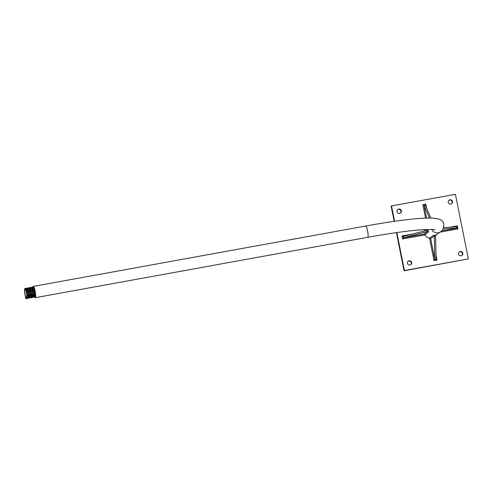 <?xml version="1.0" encoding="UTF-8"?>
<svg xmlns="http://www.w3.org/2000/svg" width="493" height="493" viewBox="0 0 493 493"><rect width="100%" height="100%" fill="white"/><g stroke="black" fill="none" stroke-linecap="round" stroke-linejoin="round"><path stroke-width="0.74" d="M26.961 291.369L27.263 292.86L26.456 289.65L25.772 288.639M27.941 298.142L28.366 297.291L28.113 292.706L26.628 288.485M27.818 291.215L28.28 293.816M28.668 291.061L28.97 292.552L27.479 288.331M29.518 290.907L29.82 292.392L29.013 289.181L28.329 288.177M30.498 297.68L30.923 296.823L30.671 292.238L29.186 288.023M30.375 290.753L30.837 293.353M31.225 290.599L31.527 292.084L30.036 287.869M32.076 290.445L32.378 291.93L31.57 288.719L30.886 287.715M32.932 290.291L33.228 291.776L31.743 287.555M33.783 290.13L34.085 291.622L32.593 287.401M34.756 296.903L35.213 293.686L34.048 288.041C35.484 291.764 35.373 297.242 35.046 296.663L33.931 297.236M34.954 296.866L35.089 296.841A4.868 0.918 -100.3 0 0 35.04 291.449A4.868 0.918 -100.3 0 0 34.146 288.306M27.09 298.296L27.516 297.445L27.429 293.97M24.878 288.812L25.605 289.822A4.868 0.918 -100.3 0 0 24.829 288.812A4.868 0.918 -100.3 0 0 24.878 294.21A4.868 0.918 -100.3 0 0 25.624 296.971M28.791 297.988L29.216 297.137L29.136 293.662M29.642 297.834L30.073 296.977L29.987 293.508M31.349 297.519L31.774 296.669L31.688 293.193M32.199 297.365L32.63 296.515L32.544 293.039M33.056 297.211L33.481 296.361L33.395 292.885M33.906 297.057L34.331 296.207L34.245 292.731M26.252 292.189A4.412 0.832 -100.3 0 0 24.909 289.262A4.412 0.832 -100.3 0 0 24.835 289.292A4.412 0.832 -100.3 0 0 24.915 293.951A4.412 0.832 -100.3 0 0 26.486 297.938A4.412 0.832 -100.3 0 0 26.56 297.908A4.412 0.832 -100.3 0 0 26.567 297.901M32.821 287.142A5.731 1.085 79.7 0 1 33.105 286.451A5.731 1.085 79.7 0 1 33.197 286.415A5.731 1.085 79.7 0 1 35.237 291.597A5.731 1.085 79.7 0 1 35.342 297.655A5.731 1.085 79.7 0 1 35.243 297.698A5.731 1.085 79.7 0 1 34.658 297.174M458.533 254.012A2.206 2.157 53.5 0 0 461.978 255.399A2.206 2.157 53.5 0 0 462.798 253.236A2.206 2.157 53.5 0 0 459.353 251.855A2.206 2.157 53.5 0 0 458.533 254.012M461.787 255.528A2.206 2.157 53.5 0 0 459.174 252.003M407.397 263.299A2.206 2.157 53.5 0 0 410.842 264.686A2.206 2.157 53.5 0 0 411.661 262.529A2.206 2.157 53.5 0 0 408.216 261.142A2.206 2.157 53.5 0 0 407.397 263.299M410.644 264.815A2.206 2.157 53.5 0 0 408.038 261.29M448.205 202.327A2.206 2.157 53.5 0 0 451.65 203.708A2.206 2.157 53.5 0 0 452.469 201.551A2.206 2.157 53.5 0 0 449.024 200.164A2.206 2.157 53.5 0 0 448.205 202.327M451.459 203.837A2.206 2.157 53.5 0 0 448.846 200.312M397.068 211.614A2.206 2.157 53.5 0 0 400.513 213.001A2.206 2.157 53.5 0 0 401.333 210.838A2.206 2.157 53.5 0 0 397.888 209.451A2.206 2.157 53.5 0 0 397.068 211.614M400.316 213.124A2.206 2.157 53.5 0 0 397.709 209.599M424.455 230.903A5.731 5.608 -126.5 0 1 424.991 229.559M427.166 230.182L427.425 231.476L403.397 237.829L403.138 236.541L427.302 230.157A0.881 0.863 -126.5 0 0 427.992 229.448A5.731 5.608 53.5 0 0 428.522 231.963L424.898 234.902L402.571 238.957L401.968 235.944L412.906 233.953M396.84 232.56L404.426 270.534L468.35 258.924L455.44 194.316L391.516 205.926L394.585 221.302M429.52 238.088L433.446 235.358A0.881 0.863 -126.5 0 1 434.265 236.073L435.572 235.981L436.139 259.3L434.857 259.528L434.031 260.655L429.52 238.088A5.731 5.608 -126.5 0 1 424.898 234.902M440.471 231.759A5.731 5.608 -126.5 0 1 440.403 231.809L439.731 232.271M433.446 235.358A5.731 5.608 53.5 0 0 436.028 234.884L435.738 235.106M25.605 289.822L25.784 290.34M26.486 298.092L25.704 296.946A0.444 0.431 53.5 0 0 25.47 297.667M32.563 287.253L33.518 287.172L34.048 288.041M468.35 258.924L404.057 270.811L396.421 232.622M391.516 205.926L391.146 206.203L394.172 221.357M404.426 270.534L404.057 270.811M443.675 227.637L456.764 226.798L457.023 228.093L443.059 228.98M441.488 230.915L457.011 228.123M457.023 228.093L457.898 228.906L439.867 232.185M456.764 226.798L457.294 225.893L457.898 228.906M434.265 236.073L430.697 238.717L434.857 259.528L434.296 236.215M435.572 235.981L435.541 235.845A0.881 0.863 -126.5 0 1 436.028 234.884M427.425 231.476L427.56 231.451A0.881 0.863 -126.5 0 1 428.522 231.963M429.415 217.955L424.029 205.334L425.305 205.1L430.796 217.961M430.697 238.717L429.73 238.101M436.04 255.238L437.014 260.113L436.126 259.33M401.968 235.944L403.126 236.548M424.812 234.705L423.992 234.089L403.397 237.829L402.571 238.957M425.293 205.106L425.835 204.194L426.648 208.237M425.514 218.054L422.852 204.737L424.011 205.341M365.504 226.084A5.731 1.085 79.7 0 1 365.603 226.04A5.731 1.085 79.7 0 1 367.593 230.964A5.731 1.085 79.7 0 1 367.747 237.281A5.731 1.085 79.7 0 1 367.649 237.324C390.598 233.195 408.888 230.656 422.519 229.707L431.498 229.448L435.128 229.812M426.71 230.305L427.862 229.448M422.852 204.737L425.835 204.194M449.899 227.236L457.294 225.893M437.014 260.113L434.031 260.655M33.197 286.415L365.603 226.04C390.08 221.628 409.461 218.997 423.752 218.14L432.959 218.029L439.436 219.188C442.135 220.593 443.62 222.288 443.891 224.272C443.614 228.623 442.449 231.131 440.403 231.809A5.731 5.608 -126.5 0 1 431.856 229.461M423.992 234.089L427.56 231.451M424.029 205.334L426.562 218.017M439.411 232.548L435.572 235.383M367.649 237.324L35.243 297.698M27.885 288.719L27.553 288.781M25.402 297.562C26.129 298.635 26.567 299.004 26.708 298.678L27.343 298.136C27.448 297.507 27.99 297.532 27.109 292.035C25.47 286.076 25.827 289.391 25.285 288.417L24.786 288.83M27.115 298.475L28.2 297.982C28.304 297.353 28.84 297.378 27.965 291.881C26.326 285.922 26.677 289.237 26.141 288.263L25.741 288.491M27.965 298.32L29.05 297.827C29.155 297.199 29.691 297.224 28.816 291.727C27.177 285.767 27.528 289.083 26.992 288.109L26.597 288.337M28.816 298.16L29.9 297.667C30.005 297.045 30.548 297.063 29.666 291.573C28.027 285.613 28.384 288.923 27.842 287.955L27.448 288.183M29.672 298.006L30.757 297.513C30.862 296.891 31.398 296.909 30.517 291.418C28.884 285.459 29.235 288.769 28.693 287.801L28.298 288.029M30.523 297.852L31.607 297.359C31.712 296.737 32.248 296.755 31.373 291.264C29.734 285.305 30.085 288.615 29.549 287.647L29.155 287.875M31.373 297.698L32.458 297.205C32.563 296.583 33.105 296.601 32.224 291.11C30.584 285.145 30.942 288.46 30.4 287.493L30.005 287.721M32.23 297.544L33.314 297.051C33.419 296.422 33.955 296.447 33.074 290.956C31.441 284.991 31.792 288.306 31.25 287.333L30.856 287.567M33.08 297.39L34.165 296.897C34.27 296.268 34.806 296.293 33.931 290.802C32.291 284.837 32.643 288.152 32.107 287.179L31.706 287.413M25.667 290.007L26.684 295.239L26.548 298.08"/></g></svg>
